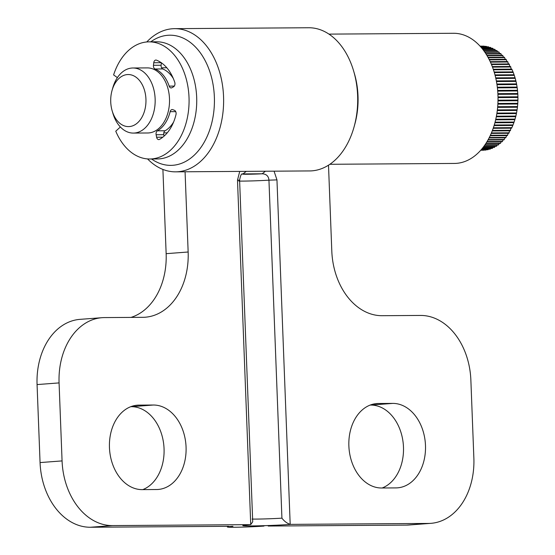 <?xml version="1.0" encoding="UTF-8"?>
<svg xmlns="http://www.w3.org/2000/svg" width="555" height="555" viewBox="0 0 555 555"><rect width="100%" height="100%" fill="white"/><g stroke="black" fill="none" stroke-linecap="round" stroke-linejoin="round"><path stroke-width="0.83" d="M483.835 150.093L480.755 150.238M480.748 150.245L483.336 150.225A52.066 35.263 -90.4 0 0 483.787 150.218M480.04 46.114L482.024 46.141M480.866 150.114L485.549 150.079A52.066 35.263 -90.4 0 0 486 150.023L480.908 150.058M481.164 149.774L487.755 149.732A52.066 35.263 -90.4 0 0 488.199 149.635L481.24 149.677M481.629 149.233L489.933 149.177A52.066 35.263 -90.4 0 0 490.377 149.038L481.74 149.094M488.372 149.184L488.199 149.635M482.246 148.483L492.084 148.421A52.066 35.263 -90.4 0 0 492.521 148.24L482.392 148.31M490.606 148.428L490.377 149.038M482.996 147.54L494.2 147.464A52.066 35.263 -90.4 0 0 494.63 147.242L483.169 147.325M492.805 147.47L492.521 148.24M483.863 146.402L496.274 146.312A52.066 35.263 -90.4 0 0 496.69 146.055L484.05 146.145M494.963 146.326L494.63 147.242M484.813 145.07L498.286 144.973A52.066 35.263 -90.4 0 0 498.688 144.682L485.021 144.772M497.072 144.987L496.69 146.055M485.833 143.551L500.242 143.454A52.066 35.263 -90.4 0 0 500.631 143.121L486.048 143.218M499.112 143.461L498.688 144.682M486.895 141.851L502.129 141.747A52.066 35.263 -90.4 0 0 502.504 141.379L487.117 141.483M501.082 141.754L500.631 143.121M487.984 139.985L503.933 139.874A52.066 35.263 -90.4 0 0 504.294 139.471L488.206 139.582M502.983 139.881L502.504 141.379M489.08 137.945L505.66 137.834A52.066 35.263 -90.4 0 0 506 137.397L489.302 137.515M504.786 137.841L504.294 139.471M490.162 135.753L507.298 135.642A52.066 35.263 -90.4 0 0 507.617 135.17L490.377 135.288M506.507 135.642L506 137.397M491.217 133.415L508.831 133.297A52.066 35.263 -90.4 0 0 509.136 132.798L491.425 132.922M508.123 133.297L507.617 135.17M492.229 130.938L510.267 130.814C509.677 130.411 509.303 131.077 509.136 132.798M493.187 128.323L511.592 128.198C510.988 127.921 510.642 128.614 510.544 130.286L492.424 130.411M510.267 130.814A52.066 35.263 -90.4 0 0 510.544 130.286M494.082 125.596L512.799 125.472L511.849 127.65L493.374 127.782M511.592 128.198A52.066 35.263 -90.4 0 0 511.849 127.65M494.9 122.766L513.888 122.634L513.035 124.903L494.255 125.028M512.799 125.472A52.066 35.263 -90.4 0 0 513.035 124.903M495.636 119.831L514.86 119.7L514.096 122.044L495.06 122.169M513.888 122.634A52.066 35.263 -90.4 0 0 514.096 122.044M496.281 116.814L515.699 116.682L515.04 119.089L495.775 119.221M514.86 119.7A52.066 35.263 -90.4 0 0 515.04 119.089M496.836 113.719L516.414 113.588L515.859 116.057L496.406 116.189M515.699 116.682A52.066 35.263 -90.4 0 0 515.859 116.057M497.287 110.57L516.989 110.438L516.538 112.949L496.94 113.081M516.414 113.588A52.066 35.263 -90.4 0 0 516.538 112.949M497.634 107.372L517.433 107.233L517.093 109.786L497.37 109.918M516.989 110.438A52.066 35.263 -90.4 0 0 517.093 109.786M497.87 104.132L517.739 104L517.51 106.574L497.689 106.713M517.433 107.233A52.066 35.263 -90.4 0 0 517.51 106.574M498.002 100.871L517.905 100.739L517.78 103.334L497.911 103.466M517.739 104A52.066 35.263 -90.4 0 0 517.78 103.334M497.925 94.336L517.822 94.197L517.919 96.799A52.066 35.263 -90.4 0 1 517.933 97.465L498.022 97.604L517.933 97.465L517.919 100.067L498.015 100.205M517.905 100.739A52.066 35.263 -90.4 0 0 517.919 100.067M517.919 96.799L498.008 96.931M497.724 91.082L517.572 90.944L517.78 93.531L497.89 93.67M517.822 94.197A52.066 35.263 -90.4 0 0 517.78 93.531M497.412 87.856L517.184 87.725L517.503 90.285L497.668 90.423M517.572 90.944A52.066 35.263 -90.4 0 0 517.503 90.285M496.989 84.672L516.663 84.54L517.087 87.073L497.329 87.204M517.184 87.725A52.066 35.263 -90.4 0 0 517.087 87.073M496.468 81.543L516.004 81.412L516.538 83.895L496.892 84.027M516.663 84.54A52.066 35.263 -90.4 0 0 516.538 83.895M495.844 78.484L515.213 78.352L515.852 80.78L496.35 80.912M516.004 81.412A52.066 35.263 -90.4 0 0 515.852 80.78M495.129 75.494L514.298 75.362L515.033 77.735L495.705 77.866M515.213 78.352A52.066 35.263 -90.4 0 0 515.033 77.735M494.332 72.601L513.25 72.469L514.09 74.765L494.977 74.897M514.298 75.362A52.066 35.263 -90.4 0 0 514.09 74.765M493.45 69.805L512.085 69.68L513.021 71.893L494.158 72.018M513.25 72.469A52.066 35.263 -90.4 0 0 513.021 71.893M492.5 67.12L510.808 66.995C510.891 68.647 511.231 69.354 511.835 69.118L493.263 69.25M512.085 69.68A52.066 35.263 -90.4 0 0 511.835 69.118M491.494 64.56L509.421 64.442C509.573 66.135 509.941 66.815 510.531 66.468L492.299 66.586M510.808 66.995A52.066 35.263 -90.4 0 0 510.531 66.468M490.433 62.132L507.922 62.014C508.151 63.756 508.546 64.394 509.122 63.936L491.279 64.054M509.421 64.442A52.066 35.263 -90.4 0 0 509.122 63.936M507.922 62.014A52.066 35.263 -90.4 0 0 507.603 61.536L490.211 61.654M489.337 59.85L506.327 59.732L506.854 61.543M506.327 59.732A52.066 35.263 -90.4 0 0 505.987 59.288L489.115 59.399M488.227 57.713L504.634 57.602L505.161 59.295M504.634 57.602A52.066 35.263 -90.4 0 0 504.28 57.186L487.998 57.297M487.103 55.743L502.858 55.632L503.371 57.193M502.858 55.632A52.066 35.263 -90.4 0 0 502.49 55.25L486.874 55.361M485.993 53.932L501.005 53.835L501.491 55.257M501.005 53.835A52.066 35.263 -90.4 0 0 500.617 53.488L485.771 53.585M484.917 52.302L499.077 52.205L499.535 53.495M499.077 52.205A52.066 35.263 -90.4 0 0 498.674 51.892L484.709 51.99M483.898 50.852L497.086 50.762L497.502 51.899M497.086 50.762A52.066 35.263 -90.4 0 0 496.669 50.484L483.696 50.574M482.947 49.582L495.032 49.499L495.407 50.498M495.032 49.499A52.066 35.263 -90.4 0 0 494.609 49.27L482.767 49.346M482.101 48.507L492.937 48.431L493.263 49.277M492.937 48.431A52.066 35.263 -90.4 0 0 492.5 48.243L481.941 48.313M481.372 47.626L490.8 47.563L491.071 48.25M490.8 47.563A52.066 35.263 -90.4 0 0 490.356 47.411L481.24 47.473M480.783 46.946L488.629 46.891L488.837 47.418M488.629 46.891A52.066 35.263 -90.4 0 0 488.178 46.78L480.685 46.835M480.359 46.467L486.43 46.426L486.582 46.793M486.43 46.426A52.066 35.263 -90.4 0 0 485.986 46.356L480.29 46.391M480.11 46.19L484.307 46.363M484.224 46.162A52.066 35.263 -90.4 0 0 483.773 46.134L480.075 46.155M112.034 90.514L112.748 87.968A32.544 22.04 89.6 0 1 131.875 68.036A32.544 22.04 89.6 0 1 132.902 67.994A32.544 22.04 89.6 0 1 155.157 99.629A32.544 22.04 89.6 0 1 134.372 133.04A32.544 22.04 89.6 0 1 133.346 133.082A32.544 22.04 89.6 0 1 112.922 113.386L112.172 110.847A26.036 17.635 -90.4 0 0 129.336 126.568A26.036 17.635 -90.4 0 0 145.944 99.234A26.036 17.635 -90.4 0 0 127.338 74.571A26.036 17.635 -90.4 0 0 112.034 90.514A26.036 17.635 -90.4 0 0 112.172 110.847M133.346 133.082L147.713 132.985A32.544 22.04 -90.4 0 0 148.74 132.936A32.544 22.04 -90.4 0 0 169.518 99.532A32.544 22.04 -90.4 0 0 147.269 67.897L132.902 67.994M120.373 126.977L115.759 131.202A58.58 39.676 -90.4 0 0 149.801 159.001L157.467 158.952A58.58 39.676 -90.4 0 0 159.313 158.876A58.58 39.676 -90.4 0 0 196.72 98.741A58.58 39.676 -90.4 0 0 156.67 41.798L149.011 41.854A58.58 39.676 -90.4 0 0 113.602 74.918L117.396 77.617M149.801 159.001A58.58 39.676 -90.4 0 0 151.654 158.924A58.58 39.676 -90.4 0 0 189.061 98.79A58.58 39.676 -90.4 0 0 149.011 41.854M173.292 78.449A32.565 22.054 -90.4 0 0 162.719 68.945A3.254 2.206 89.6 0 1 161.117 65.247L161.408 62.687L153.749 62.743A3.254 2.206 89.6 0 1 155.899 60.051A3.254 2.206 89.6 0 1 156.475 60.155A41.653 28.215 89.6 0 1 174.756 82.348A3.254 2.206 89.6 0 1 173.569 86.802L171.932 87.725A3.254 2.206 89.6 0 1 171.162 87.94A3.254 2.206 89.6 0 1 169.164 86.115A32.565 22.054 -90.4 0 0 155.06 69A3.254 2.206 89.6 0 1 153.451 65.296L153.749 62.743M164.065 136.135L163.78 134.692A3.254 2.206 89.6 0 1 165.099 130.765A32.565 22.054 -90.4 0 0 173.59 122.079M172.778 109.654L174.478 110.327A3.254 2.206 89.6 0 1 175.997 114.573A41.653 28.215 89.6 0 1 159.514 139.395A3.254 2.206 89.6 0 1 158.751 139.603A3.254 2.206 89.6 0 1 156.607 137.238L156.121 134.74A3.254 2.206 89.6 0 1 157.433 130.82A32.565 22.054 -90.4 0 0 170.142 111.673A3.254 2.206 89.6 0 1 172.196 109.543A3.254 2.206 89.6 0 1 172.778 109.654M146.77 41.958A71.595 48.493 89.6 0 1 172.39 28.756A71.595 48.493 89.6 0 1 174.652 28.659A71.595 48.493 89.6 0 1 223.603 98.256A71.595 48.493 89.6 0 1 177.884 171.752A71.595 48.493 89.6 0 1 175.623 171.842A71.595 48.493 89.6 0 1 147.568 158.924M150.738 41.84A65.088 44.081 89.6 0 1 167.853 35.284A65.088 44.081 89.6 0 1 214.362 96.952A65.088 44.081 89.6 0 1 172.848 165.286A65.088 44.081 89.6 0 1 151.536 158.994M175.623 171.842L309.697 170.933A71.595 48.493 -90.4 0 0 311.959 170.843A71.595 48.493 -90.4 0 0 354.041 126.998A71.595 48.493 -90.4 0 0 353.66 71.075A71.595 48.493 -90.4 0 0 308.726 27.75L174.652 28.659M353.66 71.082L354.409 73.614A65.088 44.081 89.6 0 1 354.749 124.452L354.041 126.998M260.17 526.327L263.972 526.071A21.09 0.722 -2.2 0 1 260.17 526.327A21.09 0.722 -2.2 0 1 238.539 527.194A21.09 0.722 -2.2 0 1 227.383 526.986A21.09 0.722 -2.2 0 1 230.02 526.535A21.09 0.722 -2.2 0 1 232.94 526.286L230.02 526.535M328.504 165.182L331.8 251.026A65.088 47.834 85.7 0 0 382.18 315.698L420.489 315.441A65.088 47.834 -94.3 0 1 470.869 380.113L473.866 458.111A65.088 47.834 85.7 0 1 430.895 523.337L408.889 525.002A65.088 47.834 -94.3 0 1 406.475 525.106L428.481 523.434A65.088 47.834 85.7 0 0 430.895 523.337M328.969 34.119L453.504 33.279A65.088 44.081 89.6 0 1 498.022 98.062A65.088 44.081 89.6 0 1 454.385 163.441L329.85 164.287M185.072 171.779L188.152 252.005A65.088 47.834 -94.3 0 1 145.188 317.224A65.088 47.834 -94.3 0 1 142.767 317.328L104.458 317.585A65.088 47.834 85.7 0 0 102.037 317.689A65.088 47.834 85.7 0 0 59.073 382.908L62.07 460.907A65.088 47.834 85.7 0 0 112.45 525.585L250.159 524.648A6.507 4.78 85.7 0 0 250.409 524.635A6.507 4.78 85.7 0 0 250.735 524.6L237.498 180.146C239.725 180.146 240.155 180.215 238.789 180.375M112.45 525.585L90.444 527.25L228.729 526.313M268.19 526.043L406.475 525.106M242.507 173.937L262.175 173.784C266.344 173.979 268.599 176.108 268.946 180.167L276.959 179.882L290.189 524.329A6.507 4.78 85.7 0 0 290.764 524.371L428.481 523.434M90.444 527.25A65.088 47.834 -94.3 0 1 40.064 462.579L37.067 384.58A65.088 47.834 -94.3 0 1 80.031 319.354L102.037 317.689M130.987 317.404A65.088 47.834 85.7 0 0 166.146 253.67L162.906 169.435M382.18 487.991A42.305 31.094 85.7 0 0 402.979 441.447A42.305 31.094 85.7 0 0 370.726 405.067L370.164 405.074M142.767 489.621A42.305 31.094 85.7 0 0 163.558 443.07A42.305 31.094 85.7 0 0 131.313 406.69L130.744 406.697M381.618 487.998A42.305 31.094 -94.3 0 1 348.922 447.025A42.305 31.094 -94.3 0 1 376.796 403.561A42.305 31.094 -94.3 0 1 378.371 403.499L392.732 403.402A42.305 31.094 -94.3 0 1 425.428 444.368A42.305 31.094 -94.3 0 1 397.553 487.838A42.305 31.094 -94.3 0 1 395.979 487.9L381.618 487.998M156.565 489.524L142.198 489.621A42.305 31.094 -94.3 0 1 109.501 448.655A42.305 31.094 -94.3 0 1 137.383 405.192A42.305 31.094 -94.3 0 1 138.951 405.122L153.319 405.025A42.305 31.094 -94.3 0 1 186.015 445.998A42.305 31.094 -94.3 0 1 158.14 489.461A42.305 31.094 -94.3 0 1 156.565 489.524M242.459 173.951L242.507 173.944C241.404 173.458 240.433 175.553 239.6 180.229L252.719 521.755L250.735 524.6M290.189 524.329C287.081 523.365 284.326 521.312 281.926 518.162L268.946 180.167A21.09 0.722 -2.2 0 1 238.816 181.076M265.443 171.238L262.175 173.784A14.576 0.499 -2.2 0 1 247.121 174.263A14.576 0.499 -2.2 0 1 242.979 173.916L246.247 171.363M169.164 86.115L174.332 86.081M155.06 69L162.719 68.945M153.451 65.296L161.117 65.247M156.607 137.238L162.795 137.196M156.121 134.74L163.78 134.692M157.433 130.82L165.099 130.765M170.142 111.673L175.734 111.638M250.159 524.648A27.597 0.944 177.8 0 0 251.803 525.925A27.597 0.944 177.8 0 0 290.764 524.371M37.067 384.58L59.073 382.908M62.07 460.907L40.064 462.579M166.146 253.67L188.152 252.005M378.371 403.499L375.236 403.735M392.732 403.402L370.726 405.067M138.951 405.122L135.815 405.358M153.319 405.025L131.313 406.69M252.088 519.078A21.09 0.722 177.8 0 0 281.926 518.162M237.498 180.146L239.718 171.412M276.959 179.882L274.066 171.176M166.798 67.766L161.554 67.8M167.235 132.846L163.78 132.874M227.383 526.986L227.363 526.32M244.824 525.148L250.402 524.641"/></g></svg>
